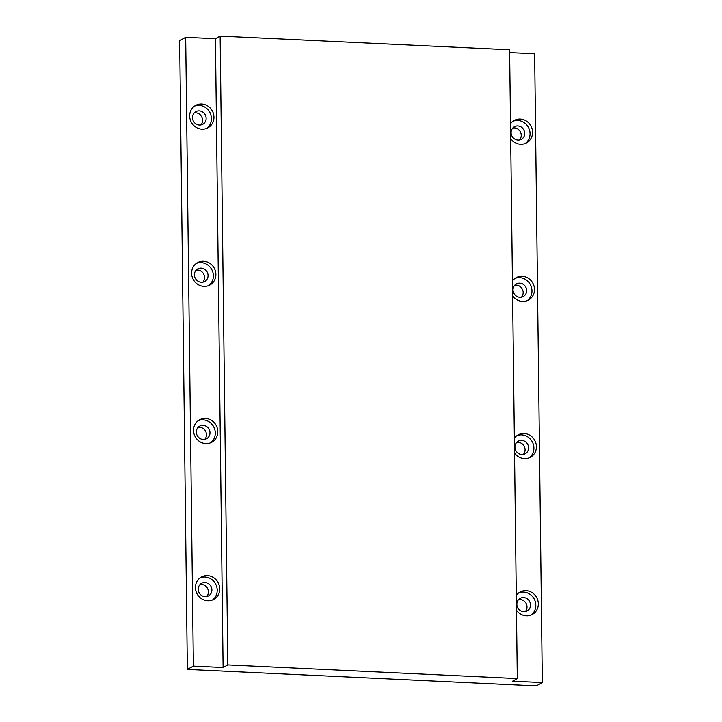 <?xml version="1.0" encoding="UTF-8"?>
<svg xmlns="http://www.w3.org/2000/svg" width="722" height="722" viewBox="0 0 722 722"><rect width="100%" height="100%" fill="white"/><g stroke="black" fill="none" stroke-linecap="round" stroke-linejoin="round"><path stroke-width="1.08" d="M516.456 610.18A12.779 11.931 61 0 0 526.338 615.83A12.779 11.931 61 0 0 532.376 614.44A12.779 11.931 61 0 0 537.872 600.56A12.779 11.931 61 0 0 526.031 590.686A12.779 11.931 61 0 0 520.002 592.076A12.779 11.931 61 0 0 516.275 595.406M531.076 615.054A12.779 11.931 61 0 0 535.146 601.218A12.779 11.931 61 0 0 523.531 592.067A12.779 11.931 61 0 0 518.793 592.843M523.594 597.572A7.193 6.715 61 0 0 520.201 598.348A7.193 6.715 61 0 0 517.105 606.155A7.193 6.715 61 0 0 523.766 611.714A7.193 6.715 61 0 0 527.159 610.938A7.193 6.715 61 0 0 530.255 603.132A7.193 6.715 61 0 0 523.594 597.572M525.255 611.615A7.193 6.715 61 0 0 526.392 604.043A7.193 6.715 61 0 0 520.093 599.513A7.193 6.715 61 0 0 518.604 599.612M207.431 575.633A12.779 11.931 61 0 0 201.402 577.022A12.779 11.931 61 0 0 195.897 590.903A12.779 11.931 61 0 0 207.737 600.785A12.779 11.931 61 0 0 213.775 599.395A12.779 11.931 61 0 0 219.271 585.515A12.779 11.931 61 0 0 207.431 575.633M212.476 600.009A12.779 11.931 61 0 0 216.546 586.174A12.779 11.931 61 0 0 204.931 577.022A12.779 11.931 61 0 0 200.193 577.799M204.994 582.528A7.193 6.715 61 0 0 201.6 583.304A7.193 6.715 61 0 0 198.505 591.11A7.193 6.715 61 0 0 205.165 596.67A7.193 6.715 61 0 0 208.559 595.885A7.193 6.715 61 0 0 211.654 588.078A7.193 6.715 61 0 0 204.994 582.528M206.654 596.571A7.193 6.715 61 0 0 207.792 588.999A7.193 6.715 61 0 0 201.492 584.468A7.193 6.715 61 0 0 200.003 584.567M514.533 452.983A12.779 11.931 61 0 0 524.425 458.632A12.779 11.931 61 0 0 530.453 457.243A12.779 11.931 61 0 0 535.95 443.362A12.779 11.931 61 0 0 524.109 433.48A12.779 11.931 61 0 0 518.08 434.879A12.779 11.931 61 0 0 514.353 438.209M529.163 457.856A12.779 11.931 61 0 0 533.233 444.021A12.779 11.931 61 0 0 521.609 434.87A12.779 11.931 61 0 0 516.871 435.646M521.672 440.375A7.193 6.715 61 0 0 518.279 441.151A7.193 6.715 61 0 0 515.192 448.958A7.193 6.715 61 0 0 521.853 454.517A7.193 6.715 61 0 0 525.246 453.741A7.193 6.715 61 0 0 528.333 445.934A7.193 6.715 61 0 0 521.672 440.375M523.333 454.418A7.193 6.715 61 0 0 524.47 446.846A7.193 6.715 61 0 0 518.17 442.315A7.193 6.715 61 0 0 516.681 442.415M205.508 418.435A12.779 11.931 61 0 0 199.48 419.825A12.779 11.931 61 0 0 193.983 433.705A12.779 11.931 61 0 0 205.815 443.588A12.779 11.931 61 0 0 211.853 442.198A12.779 11.931 61 0 0 217.349 428.317A12.779 11.931 61 0 0 205.508 418.435M210.562 442.812A12.779 11.931 61 0 0 214.633 428.967A12.779 11.931 61 0 0 203.008 419.825A12.779 11.931 61 0 0 198.27 420.601M203.072 425.321A7.193 6.715 61 0 0 199.678 426.106A7.193 6.715 61 0 0 196.592 433.913A7.193 6.715 61 0 0 203.243 439.472A7.193 6.715 61 0 0 206.645 438.687A7.193 6.715 61 0 0 209.732 430.881A7.193 6.715 61 0 0 203.072 425.321M204.732 439.373A7.193 6.715 61 0 0 205.869 431.801A7.193 6.715 61 0 0 199.57 427.262A7.193 6.715 61 0 0 198.081 427.361M512.62 295.785A12.779 11.931 61 0 0 522.502 301.435A12.779 11.931 61 0 0 528.531 300.045A12.779 11.931 61 0 0 534.036 286.165A12.779 11.931 61 0 0 522.196 276.282A12.779 11.931 61 0 0 516.158 277.681A12.779 11.931 61 0 0 512.439 281.011M527.24 300.659A12.779 11.931 61 0 0 531.311 286.824A12.779 11.931 61 0 0 519.687 277.672A12.779 11.931 61 0 0 514.948 278.448M519.759 283.177A7.193 6.715 61 0 0 516.356 283.954A7.193 6.715 61 0 0 513.27 291.76A7.193 6.715 61 0 0 519.93 297.32A7.193 6.715 61 0 0 523.324 296.543A7.193 6.715 61 0 0 526.41 288.737A7.193 6.715 61 0 0 519.759 283.177M521.41 297.22A7.193 6.715 61 0 0 522.557 289.648A7.193 6.715 61 0 0 516.248 285.118A7.193 6.715 61 0 0 514.768 285.217M203.595 261.238A12.779 11.931 61 0 0 197.557 262.627A12.779 11.931 61 0 0 192.061 276.508A12.779 11.931 61 0 0 203.902 286.39A12.779 11.931 61 0 0 209.931 285A12.779 11.931 61 0 0 215.427 271.12A12.779 11.931 61 0 0 203.595 261.238M208.64 285.614A12.779 11.931 61 0 0 212.71 271.77A12.779 11.931 61 0 0 201.086 262.627A12.779 11.931 61 0 0 196.348 263.404M201.158 268.124A7.193 6.715 61 0 0 197.756 268.909A7.193 6.715 61 0 0 194.669 276.716A7.193 6.715 61 0 0 201.33 282.275A7.193 6.715 61 0 0 204.723 281.49A7.193 6.715 61 0 0 207.81 273.683A7.193 6.715 61 0 0 201.158 268.124M202.81 282.176A7.193 6.715 61 0 0 203.956 274.604A7.193 6.715 61 0 0 197.647 270.064A7.193 6.715 61 0 0 196.167 270.163M510.698 138.588A12.779 11.931 61 0 0 520.58 144.238A12.779 11.931 61 0 0 526.618 142.848A12.779 11.931 61 0 0 532.114 128.967A12.779 11.931 61 0 0 520.273 119.085A12.779 11.931 61 0 0 514.235 120.475A12.779 11.931 61 0 0 510.517 123.814M525.318 143.461A12.779 11.931 61 0 0 529.388 129.626A12.779 11.931 61 0 0 517.764 120.475A12.779 11.931 61 0 0 513.026 121.251M517.836 125.98A7.193 6.715 61 0 0 514.443 126.756A7.193 6.715 61 0 0 511.347 134.563A7.193 6.715 61 0 0 518.008 140.122A7.193 6.715 61 0 0 521.401 139.337A7.193 6.715 61 0 0 524.497 131.53A7.193 6.715 61 0 0 517.836 125.98M519.488 140.023A7.193 6.715 61 0 0 520.634 132.451A7.193 6.715 61 0 0 514.326 127.92A7.193 6.715 61 0 0 512.846 128.02M201.673 104.04A12.779 11.931 61 0 0 195.635 105.43A12.779 11.931 61 0 0 190.139 119.31A12.779 11.931 61 0 0 201.98 129.193A12.779 11.931 61 0 0 208.017 127.803A12.779 11.931 61 0 0 213.513 113.923A12.779 11.931 61 0 0 201.673 104.04M206.718 128.417A12.779 11.931 61 0 0 210.788 114.572A12.779 11.931 61 0 0 199.164 105.43A12.779 11.931 61 0 0 194.426 106.206M199.236 110.926A7.193 6.715 61 0 0 195.843 111.711A7.193 6.715 61 0 0 192.747 119.518A7.193 6.715 61 0 0 199.407 125.077A7.193 6.715 61 0 0 202.801 124.292A7.193 6.715 61 0 0 205.896 116.486A7.193 6.715 61 0 0 199.236 110.926M200.887 124.978A7.193 6.715 61 0 0 202.034 117.397A7.193 6.715 61 0 0 195.725 112.867A7.193 6.715 61 0 0 194.245 112.966M517.295 678.563L509.606 49.773L220.138 36.1L227.818 664.89L517.295 678.563L512.584 681.171L542.321 682.57L534.641 53.78L509.642 52.598M193.379 666.09L185.689 37.3L179.679 40.631L187.359 669.42L193.379 666.09L223.107 667.498L215.427 38.708L220.138 36.1M223.107 667.498L227.818 664.89M185.689 37.3L215.427 38.708M187.359 669.42L536.311 685.9L542.321 682.57"/></g></svg>
